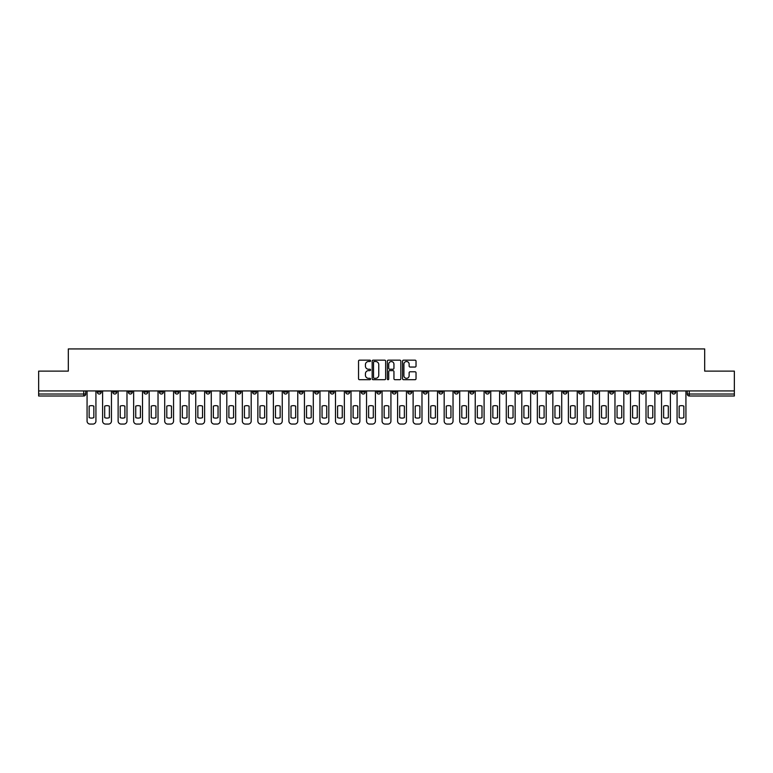 <?xml version="1.0" encoding="UTF-8"?>
<svg xmlns="http://www.w3.org/2000/svg" width="773" height="773" viewBox="0 0 773 773"><rect width="100%" height="100%" fill="white"/><g stroke="black" fill="none" stroke-linecap="round" stroke-linejoin="round"><path stroke-width="1.16" d="M370.576 360.846A0.686 0.686 0 0 0 369.89 360.16L359.513 360.16A0.976 0.976 0 0 0 358.537 361.136L358.537 378.722A0.976 0.976 0 0 0 359.513 379.698L369.89 379.698A0.686 0.686 0 0 0 370.576 379.012A0.686 0.686 0 0 0 369.89 378.326L368.547 378.326A3.131 3.131 0 0 1 365.426 375.205L365.426 373.736A3.131 3.131 0 0 1 368.547 370.615L369.89 370.615A0.686 0.686 0 0 0 370.576 369.929A0.686 0.686 0 0 0 369.89 369.243L368.547 369.243A3.131 3.131 0 0 1 365.426 366.122L365.426 364.653A3.131 3.131 0 0 1 368.547 361.522L369.89 361.522A0.686 0.686 0 0 0 370.576 360.846M609.646 390.925L609.646 392.027L613.627 392.027A1.99 1.99 0 0 1 611.636 394.017A1.99 1.99 0 0 1 609.646 392.027L609.646 390.925M516.48 390.925L516.48 392.027L520.461 392.027A1.99 1.99 0 0 1 518.47 394.017A1.99 1.99 0 0 1 516.48 392.027L516.48 390.925M500.952 390.925L500.952 392.027L504.943 392.027A1.99 1.99 0 0 1 502.952 394.017A1.99 1.99 0 0 1 500.952 392.027L500.952 390.925M407.796 390.925L407.796 392.027L411.777 392.027A1.99 1.99 0 0 1 409.787 394.017A1.99 1.99 0 0 1 407.796 392.027L407.796 390.925M392.269 390.925L392.269 392.027L396.249 392.027A1.99 1.99 0 0 1 394.259 394.017A1.99 1.99 0 0 1 392.269 392.027L392.269 390.925M376.751 390.925L376.751 392.027L380.731 392.027A1.99 1.99 0 0 1 378.741 394.017A1.99 1.99 0 0 1 376.751 392.027L376.751 390.925M345.695 390.925L345.695 392.027L349.676 392.027A1.99 1.99 0 0 1 347.686 394.017A1.99 1.99 0 0 1 345.695 392.027L345.695 390.925M314.64 392.027L314.64 390.925L314.64 392.027A1.99 1.99 0 0 0 316.63 394.017A1.99 1.99 0 0 1 314.64 392.027L318.621 392.027A1.99 1.99 0 0 1 316.63 394.017A1.99 1.99 0 0 0 318.621 392.027L318.621 390.925L318.621 392.027M299.112 392.027L299.112 390.925L299.112 392.027A1.99 1.99 0 0 0 301.103 394.017A1.99 1.99 0 0 1 299.112 392.027L303.093 392.027A1.99 1.99 0 0 1 301.103 394.017M283.585 392.027L283.585 390.925L283.585 392.027A1.99 1.99 0 0 0 285.575 394.017A1.99 1.99 0 0 1 283.585 392.027L287.566 392.027A1.99 1.99 0 0 1 285.575 394.017A1.99 1.99 0 0 0 287.566 392.027L287.566 390.925L287.566 392.027M268.057 390.925L268.057 392.027L272.048 392.027A1.99 1.99 0 0 1 270.048 394.017A1.99 1.99 0 0 1 268.057 392.027L268.057 390.925M252.539 390.925L252.539 392.027L256.52 392.027A1.99 1.99 0 0 1 254.53 394.017A1.99 1.99 0 0 1 252.539 392.027L252.539 390.925M237.011 390.925L237.011 392.027L240.992 392.027A1.99 1.99 0 0 1 239.002 394.017A1.99 1.99 0 0 1 237.011 392.027L237.011 390.925M221.484 392.027L221.484 390.925L221.484 392.027A1.99 1.99 0 0 0 223.474 394.017A1.99 1.99 0 0 1 221.484 392.027L225.465 392.027A1.99 1.99 0 0 1 223.474 394.017M190.429 392.027L190.429 390.925L190.429 392.027A1.99 1.99 0 0 0 192.419 394.017A1.99 1.99 0 0 1 190.429 392.027L194.41 392.027A1.99 1.99 0 0 1 192.419 394.017A1.99 1.99 0 0 0 194.41 392.027L194.41 390.925L194.41 392.027M174.901 392.027L174.901 390.925L174.901 392.027A1.99 1.99 0 0 0 176.891 394.017A1.99 1.99 0 0 1 174.901 392.027L178.882 392.027A1.99 1.99 0 0 1 176.891 394.017A1.99 1.99 0 0 0 178.882 392.027L178.882 390.925L178.882 392.027M159.373 392.027L159.373 390.925L159.373 392.027A1.99 1.99 0 0 0 161.364 394.017A1.99 1.99 0 0 1 159.373 392.027L163.354 392.027A1.99 1.99 0 0 1 161.364 394.017A1.99 1.99 0 0 0 163.354 392.027L163.354 390.925L163.354 392.027M143.855 392.027L143.855 390.925L143.855 392.027A1.99 1.99 0 0 0 145.846 394.017A1.99 1.99 0 0 1 143.855 392.027L147.836 392.027A1.99 1.99 0 0 1 145.846 394.017M128.328 392.027L128.328 390.925L128.328 392.027A1.99 1.99 0 0 0 130.318 394.017A1.99 1.99 0 0 1 128.328 392.027L132.309 392.027A1.99 1.99 0 0 1 130.318 394.017A1.99 1.99 0 0 0 132.309 392.027L132.309 390.925L132.309 392.027M112.8 392.027L112.8 390.925L112.8 392.027A1.99 1.99 0 0 0 114.791 394.017A1.99 1.99 0 0 1 112.8 392.027L116.781 392.027A1.99 1.99 0 0 1 114.791 394.017A1.99 1.99 0 0 0 116.781 392.027L116.781 390.925L116.781 392.027M415.053 367.049A0.976 0.976 0 0 0 416.029 366.073L416.029 361.136A0.976 0.976 0 0 0 415.053 360.16L403.525 360.16A0.976 0.976 0 0 0 402.549 361.136L402.549 378.722A0.976 0.976 0 0 0 403.525 379.698L415.053 379.698A0.976 0.976 0 0 0 416.029 378.722L416.029 372.76A0.976 0.976 0 0 0 415.053 371.784L410.115 371.784A0.976 0.976 0 0 0 409.139 372.76L409.139 375.717A2.609 2.609 0 0 1 406.53 378.326A2.609 2.609 0 0 1 403.912 375.717L403.912 364.141A2.609 2.609 0 0 1 406.53 361.522A2.609 2.609 0 0 1 409.139 364.141L409.139 366.073A0.976 0.976 0 0 0 410.115 367.049L415.053 367.049M38.65 390.925L38.65 371.127L68.314 371.127L68.314 348.932L704.686 348.932L704.686 371.127L734.35 371.127L734.35 390.925L38.65 390.925L38.65 394.017L85.726 394.017L85.726 390.925L85.726 394.017A1.99 1.99 0 0 1 83.735 396.008L38.65 396.008L38.65 394.017M385.65 361.136A0.976 0.976 0 0 0 384.664 360.16L373.137 360.16A0.976 0.976 0 0 0 372.161 361.136L372.161 378.722A0.976 0.976 0 0 0 373.137 379.698L384.664 379.698A0.976 0.976 0 0 0 385.65 378.722L385.65 361.136M388.336 360.16L399.863 360.16A0.976 0.976 0 0 1 400.839 361.136L400.839 378.722A0.976 0.976 0 0 1 399.863 379.698L394.926 379.698A0.976 0.976 0 0 1 393.95 378.722L393.95 371.591A0.976 0.976 0 0 0 392.974 370.615L389.698 370.615A0.976 0.976 0 0 0 388.722 371.591L388.722 379.012A0.686 0.686 0 0 1 388.036 379.698A0.686 0.686 0 0 1 387.35 379.012L387.35 361.136A0.976 0.976 0 0 1 388.336 360.16M687.274 390.925L687.274 394.017L734.35 394.017L734.35 396.008L689.265 396.008A1.99 1.99 0 0 1 687.274 394.017M734.35 390.925L734.35 394.017M675.728 390.925L675.728 392.027A1.99 1.99 0 0 1 673.737 394.017A1.99 1.99 0 0 1 671.747 392.027A1.99 1.99 0 0 0 673.737 394.017M671.747 390.925L671.747 392.027L675.728 392.027M660.2 390.925L660.2 392.027A1.99 1.99 0 0 1 658.21 394.017A1.99 1.99 0 0 1 656.219 392.027L660.2 392.027A1.99 1.99 0 0 1 658.21 394.017M656.219 390.925L656.219 392.027M644.672 390.925L644.672 392.027A1.99 1.99 0 0 1 642.682 394.017A1.99 1.99 0 0 1 640.691 392.027A1.99 1.99 0 0 0 642.682 394.017M640.691 390.925L640.691 392.027L644.672 392.027M629.145 390.925L629.145 392.027A1.99 1.99 0 0 1 627.154 394.017A1.99 1.99 0 0 1 625.164 392.027L629.145 392.027M625.164 390.925L625.164 392.027M613.627 390.925L613.627 392.027A1.99 1.99 0 0 1 611.636 394.017M598.099 390.925L598.099 392.027A1.99 1.99 0 0 1 596.109 394.017A1.99 1.99 0 0 1 594.118 392.027L598.099 392.027M594.118 390.925L594.118 392.027M582.571 390.925L582.571 392.027A1.99 1.99 0 0 1 580.581 394.017A1.99 1.99 0 0 1 578.591 392.027L582.571 392.027M578.591 390.925L578.591 392.027M567.044 390.925L567.044 392.027A1.99 1.99 0 0 1 565.053 394.017A1.99 1.99 0 0 1 563.063 392.027A1.99 1.99 0 0 0 565.053 394.017M563.063 390.925L563.063 392.027L567.044 392.027M551.516 390.925L551.516 392.027A1.99 1.99 0 0 1 549.526 394.017A1.99 1.99 0 0 1 547.535 392.027L551.516 392.027M547.535 390.925L547.535 392.027M535.989 390.925L535.989 392.027A1.99 1.99 0 0 1 533.998 394.017A1.99 1.99 0 0 1 532.008 392.027L535.989 392.027M532.008 390.925L532.008 392.027M520.461 390.925L520.461 392.027M504.943 390.925L504.943 392.027L504.943 390.925M489.415 390.925L489.415 392.027A1.99 1.99 0 0 1 487.425 394.017A1.99 1.99 0 0 1 485.434 392.027L489.415 392.027M485.434 390.925L485.434 392.027M473.888 390.925L473.888 392.027A1.99 1.99 0 0 1 471.897 394.017A1.99 1.99 0 0 1 469.907 392.027L473.888 392.027M469.907 390.925L469.907 392.027M458.36 390.925L458.36 392.027A1.99 1.99 0 0 1 456.37 394.017A1.99 1.99 0 0 1 454.379 392.027L458.36 392.027M454.379 390.925L454.379 392.027M442.832 390.925L442.832 392.027A1.99 1.99 0 0 1 440.842 394.017A1.99 1.99 0 0 1 438.851 392.027L442.832 392.027M438.851 390.925L438.851 392.027M427.305 390.925L427.305 392.027A1.99 1.99 0 0 1 425.314 394.017A1.99 1.99 0 0 1 423.324 392.027L427.305 392.027M423.324 390.925L423.324 392.027M411.777 390.925L411.777 392.027A1.99 1.99 0 0 1 409.787 394.017M396.249 390.925L396.249 392.027M380.731 392.027L380.731 390.925L380.731 392.027A1.99 1.99 0 0 1 378.741 394.017M365.204 390.925L365.204 392.027A1.99 1.99 0 0 1 363.213 394.017A1.99 1.99 0 0 1 361.223 392.027A1.99 1.99 0 0 0 363.213 394.017A1.99 1.99 0 0 0 365.204 392.027L361.223 392.027L361.223 390.925M349.676 392.027L349.676 390.925L349.676 392.027A1.99 1.99 0 0 1 347.686 394.017M334.149 390.925L334.149 392.027A1.99 1.99 0 0 1 332.158 394.017A1.99 1.99 0 0 1 330.168 392.027A1.99 1.99 0 0 0 332.158 394.017M330.168 390.925L330.168 392.027L334.149 392.027M303.093 390.925L303.093 392.027L303.093 390.925M272.048 392.027L272.048 390.925L272.048 392.027A1.99 1.99 0 0 1 270.048 394.017M256.52 392.027L256.52 390.925L256.52 392.027A1.99 1.99 0 0 1 254.53 394.017M240.992 392.027L240.992 390.925L240.992 392.027A1.99 1.99 0 0 1 239.002 394.017M225.465 390.925L225.465 392.027L225.465 390.925M209.937 392.027L209.937 390.925L209.937 392.027A1.99 1.99 0 0 1 207.947 394.017A1.99 1.99 0 0 1 205.956 392.027L209.937 392.027A1.99 1.99 0 0 1 207.947 394.017M205.956 390.925L205.956 392.027M147.836 390.925L147.836 392.027L147.836 390.925M101.253 390.925L101.253 392.027A1.99 1.99 0 0 1 99.263 394.017A1.99 1.99 0 0 1 97.272 392.027A1.99 1.99 0 0 0 99.263 394.017A1.99 1.99 0 0 0 101.253 392.027L101.253 390.925M97.272 390.925L97.272 392.027L101.253 392.027M83.735 390.925L83.735 396.008A1.99 1.99 0 0 0 85.726 394.017M374.219 361.522A0.686 0.686 0 0 0 373.533 362.208L373.533 377.649A0.686 0.686 0 0 0 374.219 378.326L375.63 378.326A3.131 3.131 0 0 0 378.76 375.205L378.76 364.653A3.131 3.131 0 0 0 375.63 361.522L374.219 361.522M393.95 364.189A2.609 2.609 0 0 0 391.331 361.58A2.609 2.609 0 0 0 388.722 364.189L388.722 368.267A0.976 0.976 0 0 0 389.698 369.243L392.974 369.243A0.976 0.976 0 0 0 393.95 368.267L393.95 364.189M89.156 406.115L89.156 417.642A6.223 6.223 131.6 0 0 93.842 417.642A6.223 6.223 -131.6 0 1 89.156 417.642L89.156 406.115A6.223 6.223 -131.6 0 1 93.842 406.115A6.223 6.223 131.6 0 0 89.156 406.115M93.842 406.115L93.842 417.642L93.842 406.115M87.069 421.082L87.069 390.925L87.069 421.082A2.986 2.986 48.4 0 0 90.055 424.068L92.944 424.068A2.986 2.986 48.4 0 0 95.929 421.082L95.929 390.925M90.055 424.068L92.944 424.068M104.684 406.115L104.684 417.642A6.223 6.223 131.6 0 0 109.36 417.642A6.223 6.223 -131.6 0 1 104.684 417.642L104.684 406.115A6.223 6.223 -131.6 0 1 109.36 406.115A6.223 6.223 131.6 0 0 104.684 406.115M109.36 406.115L109.36 417.642L109.36 406.115M102.596 421.082L102.596 390.925L102.596 421.082A2.986 2.986 48.4 0 0 105.582 424.068L108.471 424.068A2.986 2.986 48.4 0 0 111.457 421.082L111.457 390.925M120.211 406.115L120.211 417.642A6.223 6.223 131.6 0 0 124.888 417.642A6.223 6.223 -131.6 0 1 120.211 417.642L120.211 406.115A6.223 6.223 -131.6 0 1 124.888 406.115A6.223 6.223 131.6 0 0 120.211 406.115M124.888 406.115L124.888 417.642L124.888 406.115M118.124 421.082L118.124 390.925L118.124 421.082A2.986 2.986 48.4 0 0 121.11 424.068L123.999 424.068A2.986 2.986 48.4 0 0 126.985 421.082L126.985 390.925M105.582 424.068L108.471 424.068M121.11 424.068L123.999 424.068M135.739 406.115L135.739 417.642A6.223 6.223 131.6 0 0 140.415 417.642A6.223 6.223 -131.6 0 1 135.739 417.642L135.739 406.115A6.223 6.223 -131.6 0 1 140.415 406.115A6.223 6.223 131.6 0 0 135.739 406.115M140.415 406.115L140.415 417.642L140.415 406.115M133.652 421.082L133.652 390.925L133.652 421.082A2.986 2.986 48.4 0 0 136.637 424.068L139.517 424.068A2.986 2.986 48.4 0 0 142.503 421.082L142.503 390.925M151.266 406.115L151.266 417.642A6.223 6.223 131.6 0 0 155.943 417.642A6.223 6.223 -131.6 0 1 151.266 417.642L151.266 406.115A6.223 6.223 -131.6 0 1 155.943 406.115A6.223 6.223 131.6 0 0 151.266 406.115M155.943 406.115L155.943 417.642L155.943 406.115M149.179 421.082L149.179 390.925L149.179 421.082A2.986 2.986 48.4 0 0 152.165 424.068L155.044 424.068A2.986 2.986 48.4 0 0 158.03 421.082L158.03 390.925M166.794 406.115L166.794 417.642A6.223 6.223 131.6 0 0 171.471 417.642A6.223 6.223 -131.6 0 1 166.794 417.642L166.794 406.115A6.223 6.223 -131.6 0 1 171.471 406.115A6.223 6.223 131.6 0 0 166.794 406.115M171.471 406.115L171.471 417.642L171.471 406.115M164.697 421.082L164.697 390.925L164.697 421.082A2.986 2.986 48.4 0 0 167.693 424.068L170.572 424.068A2.986 2.986 48.4 0 0 173.558 421.082L173.558 390.925M136.637 424.068L139.517 424.068M152.165 424.068L155.044 424.068M167.693 424.068L170.572 424.068M182.322 406.115L182.322 417.642A6.223 6.223 131.6 0 0 186.998 417.642A6.223 6.223 -131.6 0 1 182.322 417.642L182.322 406.115A6.223 6.223 -131.6 0 1 186.998 406.115A6.223 6.223 131.6 0 0 182.322 406.115M186.998 406.115L186.998 417.642L186.998 406.115M180.225 421.082L180.225 390.925L180.225 421.082A2.986 2.986 48.4 0 0 183.211 424.068L186.1 424.068A2.986 2.986 48.4 0 0 189.085 421.082L189.085 390.925M183.211 424.068L186.1 424.068M197.849 406.115L197.849 417.642A6.223 6.223 131.6 0 0 202.526 417.642A6.223 6.223 -131.6 0 1 197.849 417.642L197.849 406.115A6.223 6.223 -131.6 0 1 202.526 406.115A6.223 6.223 131.6 0 0 197.849 406.115M202.526 406.115L202.526 417.642L202.526 406.115M195.753 421.082L195.753 390.925L195.753 421.082A2.986 2.986 48.4 0 0 198.738 424.068L201.627 424.068A2.986 2.986 48.4 0 0 204.613 421.082L204.613 390.925M198.738 424.068L201.627 424.068M213.367 406.115L213.367 417.642A6.223 6.223 131.6 0 0 218.054 417.642A6.223 6.223 -131.6 0 1 213.367 417.642L213.367 406.115A6.223 6.223 -131.6 0 1 218.054 406.115A6.223 6.223 131.6 0 0 213.367 406.115M218.054 406.115L218.054 417.642L218.054 406.115M211.28 421.082L211.28 390.925L211.28 421.082A2.986 2.986 48.4 0 0 214.266 424.068L217.155 424.068A2.986 2.986 48.4 0 0 220.141 421.082L220.141 390.925M214.266 424.068L217.155 424.068M228.895 406.115L228.895 417.642A6.223 6.223 131.6 0 0 233.572 417.642A6.223 6.223 -131.6 0 1 228.895 417.642L228.895 406.115A6.223 6.223 -131.6 0 1 233.572 406.115A6.223 6.223 131.6 0 0 228.895 406.115M233.572 406.115L233.572 417.642L233.572 406.115M226.808 421.082L226.808 390.925L226.808 421.082A2.986 2.986 48.4 0 0 229.794 424.068L232.683 424.068A2.986 2.986 48.4 0 0 235.668 421.082L235.668 390.925M229.794 424.068L232.683 424.068M244.423 406.115L244.423 417.642A6.223 6.223 131.6 0 0 249.099 417.642A6.223 6.223 -131.6 0 1 244.423 417.642L244.423 406.115A6.223 6.223 -131.6 0 1 249.099 406.115A6.223 6.223 131.6 0 0 244.423 406.115M249.099 406.115L249.099 417.642L249.099 406.115M242.336 421.082L242.336 390.925L242.336 421.082A2.986 2.986 48.4 0 0 245.321 424.068L248.21 424.068A2.986 2.986 48.4 0 0 251.196 421.082L251.196 390.925M245.321 424.068L248.21 424.068M259.95 406.115L259.95 417.642A6.223 6.223 131.6 0 0 264.627 417.642A6.223 6.223 -131.6 0 1 259.95 417.642L259.95 406.115A6.223 6.223 -131.6 0 1 264.627 406.115A6.223 6.223 131.6 0 0 259.95 406.115M264.627 406.115L264.627 417.642L264.627 406.115M257.863 421.082L257.863 390.925L257.863 421.082A2.986 2.986 48.4 0 0 260.849 424.068L263.728 424.068A2.986 2.986 48.4 0 0 266.714 421.082L266.714 390.925M260.849 424.068L263.728 424.068M275.478 406.115L275.478 417.642A6.223 6.223 131.6 0 0 280.155 417.642A6.223 6.223 -131.6 0 1 275.478 417.642L275.478 406.115A6.223 6.223 -131.6 0 1 280.155 406.115A6.223 6.223 131.6 0 0 275.478 406.115M280.155 406.115L280.155 417.642L280.155 406.115M273.391 421.082L273.391 390.925L273.391 421.082A2.986 2.986 48.4 0 0 276.376 424.068L279.256 424.068A2.986 2.986 48.4 0 0 282.242 421.082L282.242 390.925M276.376 424.068L279.256 424.068M291.006 406.115L291.006 417.642A6.223 6.223 131.6 0 0 295.682 417.642A6.223 6.223 -131.6 0 1 291.006 417.642L291.006 406.115A6.223 6.223 -131.6 0 1 295.682 406.115A6.223 6.223 131.6 0 0 291.006 406.115M295.682 406.115L295.682 417.642L295.682 406.115M288.909 421.082L288.909 390.925L288.909 421.082A2.986 2.986 48.4 0 0 291.894 424.068L294.784 424.068A2.986 2.986 48.4 0 0 297.769 421.082L297.769 390.925M291.894 424.068L294.784 424.068M306.533 406.115L306.533 417.642A6.223 6.223 131.6 0 0 311.21 417.642A6.223 6.223 -131.6 0 1 306.533 417.642L306.533 406.115A6.223 6.223 -131.6 0 1 311.21 406.115A6.223 6.223 131.6 0 0 306.533 406.115M311.21 406.115L311.21 417.642L311.21 406.115M304.436 421.082L304.436 390.925L304.436 421.082A2.986 2.986 48.4 0 0 307.422 424.068L310.311 424.068A2.986 2.986 48.4 0 0 313.297 421.082L313.297 390.925M307.422 424.068L310.311 424.068M322.051 406.115L322.051 417.642A6.223 6.223 131.6 0 0 326.737 417.642A6.223 6.223 -131.6 0 1 322.051 417.642L322.051 406.115A6.223 6.223 -131.6 0 1 326.737 406.115A6.223 6.223 131.6 0 0 322.051 406.115M326.737 406.115L326.737 417.642L326.737 406.115M319.964 421.082L319.964 390.925L319.964 421.082A2.986 2.986 48.4 0 0 322.95 424.068L325.839 424.068A2.986 2.986 48.4 0 0 328.825 421.082L328.825 390.925M322.95 424.068L325.839 424.068M337.579 406.115L337.579 417.642A6.223 6.223 131.6 0 0 342.255 417.642A6.223 6.223 -131.6 0 1 337.579 417.642L337.579 406.115A6.223 6.223 -131.6 0 1 342.255 406.115A6.223 6.223 131.6 0 0 337.579 406.115M342.255 406.115L342.255 417.642L342.255 406.115M335.492 421.082L335.492 390.925L335.492 421.082A2.986 2.986 48.4 0 0 338.477 424.068L341.366 424.068A2.986 2.986 48.4 0 0 344.352 421.082L344.352 390.925M338.477 424.068L341.366 424.068M353.106 406.115L353.106 417.642A6.223 6.223 131.6 0 0 357.783 417.642A6.223 6.223 -131.6 0 1 353.106 417.642L353.106 406.115A6.223 6.223 -131.6 0 1 357.783 406.115A6.223 6.223 131.6 0 0 353.106 406.115M357.783 406.115L357.783 417.642L357.783 406.115M351.019 421.082L351.019 390.925L351.019 421.082A2.986 2.986 48.4 0 0 354.005 424.068L356.894 424.068A2.986 2.986 48.4 0 0 359.88 421.082L359.88 390.925M354.005 424.068L356.894 424.068M368.634 406.115L368.634 417.642A6.223 6.223 131.6 0 0 373.311 417.642A6.223 6.223 -131.6 0 1 368.634 417.642L368.634 406.115A6.223 6.223 -131.6 0 1 373.311 406.115A6.223 6.223 131.6 0 0 368.634 406.115M373.311 406.115L373.311 417.642L373.311 406.115M366.547 421.082L366.547 390.925L366.547 421.082A2.986 2.986 48.4 0 0 369.533 424.068L372.412 424.068A2.986 2.986 48.4 0 0 375.407 421.082L375.407 390.925M369.533 424.068L372.412 424.068M384.162 406.115L384.162 417.642A6.223 6.223 131.6 0 0 388.838 417.642A6.223 6.223 -131.6 0 1 384.162 417.642L384.162 406.115A6.223 6.223 -131.6 0 1 388.838 406.115A6.223 6.223 131.6 0 0 384.162 406.115M388.838 406.115L388.838 417.642L388.838 406.115M382.075 421.082L382.075 390.925L382.075 421.082A2.986 2.986 48.4 0 0 385.06 424.068L387.94 424.068A2.986 2.986 48.4 0 0 390.925 421.082L390.925 390.925M385.06 424.068L387.94 424.068M399.689 406.115L399.689 417.642A6.223 6.223 131.6 0 0 404.366 417.642A6.223 6.223 -131.6 0 1 399.689 417.642L399.689 406.115A6.223 6.223 -131.6 0 1 404.366 406.115A6.223 6.223 131.6 0 0 399.689 406.115M404.366 406.115L404.366 417.642L404.366 406.115M397.593 421.082L397.593 390.925L397.593 421.082A2.986 2.986 48.4 0 0 400.588 424.068L403.467 424.068A2.986 2.986 48.4 0 0 406.453 421.082L406.453 390.925M400.588 424.068L403.467 424.068M415.217 406.115L415.217 417.642A6.223 6.223 131.6 0 0 419.894 417.642A6.223 6.223 -131.6 0 1 415.217 417.642L415.217 406.115A6.223 6.223 -131.6 0 1 419.894 406.115A6.223 6.223 131.6 0 0 415.217 406.115M419.894 406.115L419.894 417.642L419.894 406.115M413.12 421.082L413.12 390.925L413.12 421.082A2.986 2.986 48.4 0 0 416.106 424.068L418.995 424.068A2.986 2.986 48.4 0 0 421.981 421.082L421.981 390.925M416.106 424.068L418.995 424.068M430.745 406.115L430.745 417.642A6.223 6.223 131.6 0 0 435.421 417.642A6.223 6.223 -131.6 0 1 430.745 417.642L430.745 406.115A6.223 6.223 -131.6 0 1 435.421 406.115A6.223 6.223 131.6 0 0 430.745 406.115M435.421 406.115L435.421 417.642L435.421 406.115M428.648 421.082L428.648 390.925L428.648 421.082A2.986 2.986 48.4 0 0 431.634 424.068L434.523 424.068A2.986 2.986 48.4 0 0 437.508 421.082L437.508 390.925M431.634 424.068L434.523 424.068M446.263 406.115L446.263 417.642A6.223 6.223 131.6 0 0 450.949 417.642A6.223 6.223 -131.6 0 1 446.263 417.642L446.263 406.115A6.223 6.223 -131.6 0 1 450.949 406.115A6.223 6.223 131.6 0 0 446.263 406.115M450.949 406.115L450.949 417.642L450.949 406.115M444.175 421.082L444.175 390.925L444.175 421.082A2.986 2.986 48.4 0 0 447.161 424.068L450.05 424.068A2.986 2.986 48.4 0 0 453.036 421.082L453.036 390.925M447.161 424.068L450.05 424.068M461.79 406.115L461.79 417.642A6.223 6.223 131.6 0 0 466.467 417.642A6.223 6.223 -131.6 0 1 461.79 417.642L461.79 406.115A6.223 6.223 -131.6 0 1 466.467 406.115A6.223 6.223 131.6 0 0 461.79 406.115M466.467 406.115L466.467 417.642L466.467 406.115M459.703 421.082L459.703 390.925L459.703 421.082A2.986 2.986 48.4 0 0 462.689 424.068L465.578 424.068A2.986 2.986 48.4 0 0 468.564 421.082L468.564 390.925M462.689 424.068L465.578 424.068M477.318 406.115L477.318 417.642A6.223 6.223 131.6 0 0 481.994 417.642A6.223 6.223 -131.6 0 1 477.318 417.642L477.318 406.115A6.223 6.223 -131.6 0 1 481.994 406.115A6.223 6.223 131.6 0 0 477.318 406.115M481.994 406.115L481.994 417.642L481.994 406.115M475.231 421.082L475.231 390.925L475.231 421.082A2.986 2.986 48.4 0 0 478.216 424.068L481.106 424.068A2.986 2.986 48.4 0 0 484.091 421.082L484.091 390.925M478.216 424.068L481.106 424.068M492.845 406.115L492.845 417.642A6.223 6.223 131.6 0 0 497.522 417.642A6.223 6.223 -131.6 0 1 492.845 417.642L492.845 406.115A6.223 6.223 -131.6 0 1 497.522 406.115A6.223 6.223 131.6 0 0 492.845 406.115M497.522 406.115L497.522 417.642L497.522 406.115M490.758 421.082L490.758 390.925L490.758 421.082A2.986 2.986 48.4 0 0 493.744 424.068L496.624 424.068A2.986 2.986 48.4 0 0 499.609 421.082L499.609 390.925M493.744 424.068L496.624 424.068M508.373 406.115L508.373 417.642A6.223 6.223 131.6 0 0 513.05 417.642A6.223 6.223 -131.6 0 1 508.373 417.642L508.373 406.115A6.223 6.223 -131.6 0 1 513.05 406.115A6.223 6.223 131.6 0 0 508.373 406.115M513.05 406.115L513.05 417.642L513.05 406.115M506.286 421.082L506.286 390.925L506.286 421.082A2.986 2.986 48.4 0 0 509.272 424.068L512.151 424.068A2.986 2.986 48.4 0 0 515.137 421.082L515.137 390.925M509.272 424.068L512.151 424.068M523.901 406.115L523.901 417.642A6.223 6.223 131.6 0 0 528.577 417.642A6.223 6.223 -131.6 0 1 523.901 417.642L523.901 406.115A6.223 6.223 -131.6 0 1 528.577 406.115A6.223 6.223 131.6 0 0 523.901 406.115M528.577 406.115L528.577 417.642L528.577 406.115M521.804 421.082L521.804 390.925L521.804 421.082A2.986 2.986 48.4 0 0 524.79 424.068L527.679 424.068A2.986 2.986 48.4 0 0 530.665 421.082L530.665 390.925M524.79 424.068L527.679 424.068M539.428 406.115L539.428 417.642A6.223 6.223 131.6 0 0 544.105 417.642A6.223 6.223 -131.6 0 1 539.428 417.642L539.428 406.115A6.223 6.223 -131.6 0 1 544.105 406.115A6.223 6.223 131.6 0 0 539.428 406.115M544.105 406.115L544.105 417.642L544.105 406.115M537.332 421.082L537.332 390.925L537.332 421.082A2.986 2.986 48.4 0 0 540.317 424.068L543.206 424.068A2.986 2.986 48.4 0 0 546.192 421.082L546.192 390.925M540.317 424.068L543.206 424.068M554.946 406.115L554.946 417.642A6.223 6.223 131.6 0 0 559.633 417.642A6.223 6.223 -131.6 0 1 554.946 417.642L554.946 406.115A6.223 6.223 -131.6 0 1 559.633 406.115A6.223 6.223 131.6 0 0 554.946 406.115M559.633 406.115L559.633 417.642L559.633 406.115M552.859 421.082L552.859 390.925L552.859 421.082A2.986 2.986 48.4 0 0 555.845 424.068L558.734 424.068A2.986 2.986 48.4 0 0 561.72 421.082L561.72 390.925M555.845 424.068L558.734 424.068M570.474 406.115L570.474 417.642A6.223 6.223 131.6 0 0 575.151 417.642A6.223 6.223 -131.6 0 1 570.474 417.642L570.474 406.115A6.223 6.223 -131.6 0 1 575.151 406.115A6.223 6.223 131.6 0 0 570.474 406.115M575.151 406.115L575.151 417.642L575.151 406.115M568.387 421.082L568.387 390.925L568.387 421.082A2.986 2.986 48.4 0 0 571.373 424.068L574.262 424.068A2.986 2.986 48.4 0 0 577.247 421.082L577.247 390.925M571.373 424.068L574.262 424.068M586.002 406.115L586.002 417.642A6.223 6.223 131.6 0 0 590.678 417.642A6.223 6.223 -131.6 0 1 586.002 417.642L586.002 406.115A6.223 6.223 -131.6 0 1 590.678 406.115A6.223 6.223 131.6 0 0 586.002 406.115M590.678 406.115L590.678 417.642L590.678 406.115M583.915 421.082L583.915 390.925L583.915 421.082A2.986 2.986 48.4 0 0 586.9 424.068L589.789 424.068A2.986 2.986 48.4 0 0 592.775 421.082L592.775 390.925M586.9 424.068L589.789 424.068M601.529 406.115L601.529 417.642A6.223 6.223 131.6 0 0 606.206 417.642A6.223 6.223 -131.6 0 1 601.529 417.642L601.529 406.115A6.223 6.223 -131.6 0 1 606.206 406.115A6.223 6.223 131.6 0 0 601.529 406.115M606.206 406.115L606.206 417.642L606.206 406.115M599.442 421.082L599.442 390.925L599.442 421.082A2.986 2.986 48.4 0 0 602.428 424.068L605.307 424.068A2.986 2.986 48.4 0 0 608.303 421.082L608.303 390.925M602.428 424.068L605.307 424.068M617.057 406.115L617.057 417.642A6.223 6.223 131.6 0 0 621.734 417.642A6.223 6.223 -131.6 0 1 617.057 417.642L617.057 406.115A6.223 6.223 -131.6 0 1 621.734 406.115A6.223 6.223 131.6 0 0 617.057 406.115M621.734 406.115L621.734 417.642L621.734 406.115M614.97 421.082L614.97 390.925L614.97 421.082A2.986 2.986 48.4 0 0 617.956 424.068L620.835 424.068A2.986 2.986 48.4 0 0 623.821 421.082L623.821 390.925M617.956 424.068L620.835 424.068M632.585 406.115L632.585 417.642A6.223 6.223 131.6 0 0 637.261 417.642A6.223 6.223 -131.6 0 1 632.585 417.642L632.585 406.115A6.223 6.223 -131.6 0 1 637.261 406.115A6.223 6.223 131.6 0 0 632.585 406.115M637.261 406.115L637.261 417.642L637.261 406.115M630.497 421.082L630.497 390.925L630.497 421.082A2.986 2.986 48.4 0 0 633.483 424.068L636.363 424.068A2.986 2.986 48.4 0 0 639.348 421.082L639.348 390.925M633.483 424.068L636.363 424.068M648.112 406.115L648.112 417.642A6.223 6.223 131.6 0 0 652.789 417.642A6.223 6.223 -131.6 0 1 648.112 417.642L648.112 406.115A6.223 6.223 -131.6 0 1 652.789 406.115A6.223 6.223 131.6 0 0 648.112 406.115M652.789 406.115L652.789 417.642L652.789 406.115M646.015 421.082L646.015 390.925L646.015 421.082A2.986 2.986 48.4 0 0 649.001 424.068L651.89 424.068A2.986 2.986 48.4 0 0 654.876 421.082L654.876 390.925M649.001 424.068L651.89 424.068M663.64 406.115L663.64 417.642A6.223 6.223 131.6 0 0 668.316 417.642A6.223 6.223 -131.6 0 1 663.64 417.642L663.64 406.115A6.223 6.223 -131.6 0 1 668.316 406.115A6.223 6.223 131.6 0 0 663.64 406.115M668.316 406.115L668.316 417.642L668.316 406.115M661.543 421.082L661.543 390.925L661.543 421.082A2.986 2.986 48.4 0 0 664.529 424.068L667.418 424.068A2.986 2.986 48.4 0 0 670.404 421.082L670.404 390.925M664.529 424.068L667.418 424.068M679.158 406.115L679.158 417.642A6.223 6.223 131.6 0 0 683.844 417.642A6.223 6.223 -131.6 0 1 679.158 417.642L679.158 406.115A6.223 6.223 -131.6 0 1 683.844 406.115A6.223 6.223 131.6 0 0 679.158 406.115M683.844 406.115L683.844 417.642L683.844 406.115M677.071 421.082L677.071 390.925L677.071 421.082A2.986 2.986 48.4 0 0 680.056 424.068L682.946 424.068A2.986 2.986 48.4 0 0 685.931 421.082L685.931 390.925M680.056 424.068L682.946 424.068M689.265 390.925L689.265 396.008"/></g></svg>
